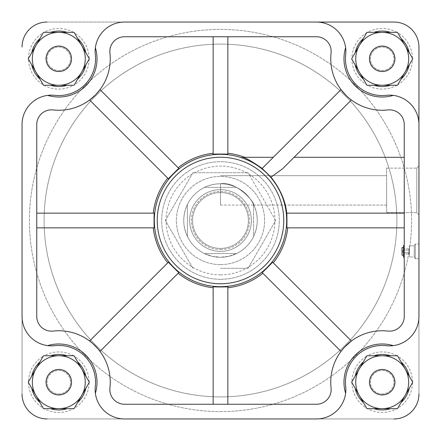 <?xml version="1.0" encoding="UTF-8"?>
<svg xmlns="http://www.w3.org/2000/svg" width="441" height="441" viewBox="0 0 441 441"><rect width="100%" height="100%" fill="white"/><g stroke="black" fill="none" stroke-linecap="round" stroke-linejoin="round"><path stroke-width="0.33" stroke-dasharray="2.21 1.65" d="M220.5 205.048L220.5 183.748C236.646 181.053 254.457 201.989 253.851 205.065C254.501 202.061 236.641 181.03 220.5 183.748C236.646 181.053 254.457 201.989 253.851 205.065C254.501 202.061 236.641 181.03 220.5 183.748C236.916 180.865 254.959 202.904 253.845 205.048L220.5 205.048L220.5 183.748A36.752 36.752 0 0 0 183.748 220.5A36.752 36.752 0 0 0 220.5 257.252A36.752 36.752 0 0 0 253.845 205.048L386.608 205.065L386.608 175.667L386.608 205.065L386.608 175.667L386.608 205.065L253.851 205.065M220.5 257.252A36.752 36.752 0 0 0 252.329 202.127A36.752 36.752 0 0 0 188.671 202.127A36.752 36.752 0 0 0 220.5 257.252A36.752 36.752 0 0 0 252.329 202.127A36.752 36.752 0 0 0 188.671 202.127A36.752 36.752 0 0 0 220.5 257.252A36.752 36.752 0 0 0 252.329 202.127A36.752 36.752 0 0 0 188.671 202.127A36.752 36.752 0 0 0 220.5 257.252A36.752 36.752 0 0 0 252.329 202.127A36.752 36.752 0 0 0 188.671 202.127A36.752 36.752 0 0 0 220.5 257.252L212.281 256.32L204.481 253.575L236.519 253.575A36.752 36.752 0 0 0 253.575 236.519L253.575 204.481A36.752 36.752 0 0 0 236.519 187.425L204.481 187.425A36.752 36.752 0 0 0 187.425 204.481L187.425 236.519A36.752 36.752 0 0 0 204.481 253.575L236.519 253.575L228.719 256.32L220.5 257.252M418.95 214.806L416.778 212.628L386.608 212.628L386.608 168.104L386.608 212.628L386.608 168.104L386.608 212.628L416.778 212.628L416.778 168.104L416.778 212.628L418.95 214.806L418.95 165.926L418.95 214.806L418.95 165.926L418.95 214.806L418.95 165.926L416.778 168.104L416.778 212.628L416.778 168.104L418.95 165.926M213.152 154.256L213.152 36.752L124.538 36.752L316.462 36.752A14.702 14.702 0 0 1 331.07 53.085A14.702 14.702 0 0 0 316.462 36.752A14.702 14.702 0 0 1 331.07 53.085A51.448 51.448 0 0 0 340.998 89.611C340.265 89.688 351.301 100.73 351.389 100.002L282.698 168.699L294.103 157.288L404.248 157.288L404.248 227.848L286.242 227.848C286.689 228.295 286.683 212.694 286.242 213.152C285.112 200.92 279.914 188.991 270.653 177.365C266.303 172.712 263.349 169.868 261.789 168.82C254.396 162.371 242.098 157.74 240.003 157.288A66.15 66.15 0 0 0 227.848 154.758C228.317 154.317 212.689 154.317 213.152 154.758A66.15 66.15 0 0 0 179.211 168.815L100.002 89.611L178.853 168.462M286.744 213.152L404.248 213.152L404.248 227.848L286.744 227.848M168.462 178.853L89.611 100.002L168.815 179.211A66.15 66.15 0 0 0 154.758 213.152L154.256 213.152M154.256 227.848L36.752 227.848L36.752 213.152L154.758 213.152C154.311 212.694 154.317 228.306 154.758 227.848A66.15 66.15 0 0 0 168.815 261.789L89.611 340.998L168.815 261.789C168.181 261.783 179.217 272.819 179.211 272.185A66.15 66.15 0 0 0 213.152 286.242L213.152 404.248L213.152 286.242L220.5 286.65A66.15 66.15 0 0 0 277.786 187.425A66.15 66.15 0 0 0 163.214 187.425A66.15 66.15 0 0 0 220.5 286.65L227.848 286.242A66.15 66.15 0 0 0 261.789 272.185C261.789 272.814 272.819 261.778 272.185 261.789A66.15 66.15 0 0 0 286.242 227.848L404.248 227.848L404.248 316.462L404.248 227.848M213.152 36.752L316.462 36.752L213.152 36.752L213.152 154.758L213.152 36.752L124.538 36.752A14.702 14.702 0 0 0 109.93 53.085A51.448 51.448 0 0 1 53.085 109.93A14.702 14.702 0 0 0 36.752 124.538L36.752 227.848L154.758 227.848L36.752 227.848L36.752 316.462A14.702 14.702 0 0 0 53.085 331.07A51.448 51.448 0 0 1 109.93 387.915A51.448 51.448 0 0 0 100.002 351.389L179.211 272.185L100.002 351.389C100.735 351.312 89.699 340.27 89.611 340.998L168.462 262.147M178.853 272.538L100.002 351.389A51.448 51.448 0 0 1 109.93 387.915A14.702 14.702 0 0 0 124.538 404.248L213.152 404.248L213.152 286.744M227.848 286.744L227.848 404.248L213.152 404.248L316.462 404.248L213.152 404.248M227.848 404.248L227.848 286.242L227.848 404.248L316.462 404.248A14.702 14.702 0 0 0 331.07 387.915A51.448 51.448 0 0 1 340.998 351.389L262.147 272.538M272.538 262.147L351.389 340.998A51.448 51.448 0 0 1 387.915 331.07A51.448 51.448 0 0 0 331.07 387.915A14.702 14.702 0 0 1 316.462 404.248A14.702 14.702 0 0 0 331.07 387.915A51.448 51.448 0 0 1 340.998 351.389M262.147 168.462L340.998 89.611L261.91 168.699L273.315 157.288L240.003 157.288L273.315 157.288L340.998 89.611A51.448 51.448 0 0 1 331.07 53.085A51.448 51.448 0 0 0 387.915 109.93A51.448 51.448 0 0 1 351.389 100.002A51.448 51.448 0 0 0 387.915 109.93A14.702 14.702 0 0 1 404.248 124.538L404.248 316.462A14.702 14.702 0 0 1 387.915 331.07A14.702 14.702 0 0 0 404.248 316.462A14.702 14.702 0 0 1 387.915 331.07A51.448 51.448 0 0 0 351.389 340.998M242.974 157.288L273.315 157.288M227.848 36.752L227.848 154.256M409.27 64.838L397.479 85.262L366.923 85.262L351.648 58.802L366.923 85.262L382.198 85.262A26.46 26.46 0 0 0 405.114 45.572A26.46 26.46 0 0 0 359.283 45.572A26.46 26.46 0 0 0 382.198 85.262A26.46 26.46 0 0 0 407.815 52.154A26.46 26.46 0 0 0 369.338 35.677A26.46 26.46 0 0 0 382.198 85.262L397.479 85.262L397.754 84.777A30.28 30.28 0 0 0 412.473 59.281L412.754 58.802L397.479 32.342L366.923 32.342L397.479 32.342L405.114 45.572A26.46 26.46 0 0 0 359.283 45.572L366.647 32.821A30.28 30.28 0 0 0 351.924 58.317L351.924 59.281A30.28 30.28 0 0 0 366.647 84.777L366.923 85.262L367.48 85.262A30.28 30.28 0 0 0 396.922 85.262L397.479 85.262L405.114 72.032A26.46 26.46 0 0 0 405.114 45.572M345.678 54.717A29.398 29.398 0 0 0 316.462 22.05L124.538 22.05A29.398 29.398 0 0 0 95.322 54.717A36.752 36.752 0 0 1 54.717 95.322A29.398 29.398 0 0 0 22.05 124.538L22.05 316.462A29.398 29.398 0 0 0 54.717 345.678A36.752 36.752 0 0 1 95.322 386.283A29.398 29.398 0 0 0 124.538 418.95L316.462 418.95A29.398 29.398 0 0 0 345.678 386.283A36.752 36.752 0 0 1 386.283 345.678A29.398 29.398 0 0 0 418.95 316.462L418.95 124.538A29.398 29.398 0 0 0 386.283 95.322A36.752 36.752 0 0 1 345.678 54.717A29.398 29.398 0 0 0 316.462 22.05A29.398 29.398 0 0 1 345.623 47.716A38.218 38.218 0 0 0 393.284 95.377A29.398 29.398 0 0 0 386.283 95.322A36.752 36.752 0 0 1 345.678 54.717A29.398 29.398 0 0 0 345.623 47.716A38.218 38.218 0 0 0 393.284 95.377A29.398 29.398 0 0 1 418.95 124.538A29.398 29.398 0 0 0 386.283 95.322A36.752 36.752 0 0 1 345.678 54.717M40.037 79.226L35.886 72.032A26.46 26.46 0 0 0 84.413 65.444A26.46 26.46 0 0 0 71.663 35.677A26.46 26.46 0 0 0 33.185 52.154A26.46 26.46 0 0 0 58.802 85.262L74.077 85.262L74.353 84.777A30.28 30.28 0 0 0 89.076 59.281L89.352 58.802L74.077 32.342L43.521 32.342L74.077 32.342L89.352 58.802L74.077 85.262L81.717 72.032A26.46 26.46 0 0 0 58.802 32.342A26.46 26.46 0 0 0 35.886 45.572L43.246 32.821A30.28 30.28 0 0 0 28.527 58.317L28.246 58.802L28.527 59.281A30.28 30.28 0 0 0 43.246 84.777L43.521 85.262L44.078 85.262A30.28 30.28 0 0 0 73.52 85.262L58.802 85.262A26.46 26.46 0 0 0 81.717 72.032M47.038 22.05L124.538 22.05A29.398 29.398 0 0 0 95.322 54.717A36.752 36.752 0 0 1 54.717 95.322A29.398 29.398 0 0 0 22.05 124.538L22.05 393.962A24.988 24.988 0 0 0 47.038 418.95L393.962 418.95A24.988 24.988 0 0 0 418.95 393.962L418.95 47.038A24.988 24.988 0 0 0 393.962 22.05L47.038 22.05A24.988 24.988 0 0 0 22.05 47.038A24.988 24.988 0 0 1 47.038 22.05A24.988 24.988 0 0 0 22.05 47.038M393.284 345.623A29.398 29.398 0 0 0 418.95 316.462A29.398 29.398 0 0 1 386.283 345.678A29.398 29.398 0 0 0 393.284 345.623A38.218 38.218 0 0 0 345.623 393.284A29.398 29.398 0 0 0 345.678 386.283A36.752 36.752 0 0 1 386.283 345.678A36.752 36.752 0 0 0 345.678 386.283A29.398 29.398 0 0 1 316.462 418.95A29.398 29.398 0 0 0 345.623 393.284A38.218 38.218 0 0 1 393.284 345.623A38.218 38.218 0 0 0 345.623 393.284M95.377 393.284A29.398 29.398 0 0 0 124.538 418.95A29.398 29.398 0 0 1 95.322 386.283A29.398 29.398 0 0 0 95.377 393.284A38.218 38.218 0 0 0 47.716 345.623A29.398 29.398 0 0 0 54.717 345.678A36.752 36.752 0 0 1 95.322 386.283A36.752 36.752 0 0 0 54.717 345.678A29.398 29.398 0 0 1 22.05 316.462A29.398 29.398 0 0 0 47.716 345.623A38.218 38.218 0 0 1 95.377 393.284A38.218 38.218 0 0 0 47.716 345.623M124.538 22.05A29.398 29.398 0 0 0 95.322 54.717A36.752 36.752 0 0 1 54.717 95.322A29.398 29.398 0 0 0 22.05 124.538M100.002 89.611A51.448 51.448 0 0 0 109.93 53.085A51.448 51.448 0 0 1 100.002 89.611L179.211 168.815C179.217 168.181 168.175 179.222 168.815 179.211L89.611 100.002A51.448 51.448 0 0 1 53.085 109.93A14.702 14.702 0 0 0 36.752 124.538L36.752 213.152M347.326 96.629L350.937 99.66M344.371 347.326L341.34 350.937M124.538 36.752A14.702 14.702 0 0 0 109.93 53.085A14.702 14.702 0 0 1 124.538 36.752M404.248 213.152L286.242 213.152L404.248 213.152L404.248 157.288L294.103 157.288L351.389 100.002L282.698 168.699L270.653 177.365M93.878 96.436L98.354 91.706M412.473 58.317A30.28 30.28 0 0 0 397.754 32.821M396.922 32.342A30.28 30.28 0 0 0 367.48 32.342M367.48 85.262L396.922 85.262M351.924 59.281L366.647 84.777M366.647 32.821L351.924 58.317M355.132 52.766L359.283 45.572A26.46 26.46 0 0 0 382.198 85.262A26.46 26.46 0 0 0 405.114 72.032M367.48 355.738L397.479 355.738L367.48 355.738A30.28 30.28 0 0 1 396.922 355.738M397.754 356.223L412.754 382.198L397.754 356.223A30.28 30.28 0 0 1 412.473 381.719M369.338 359.079A26.46 26.46 0 0 0 382.198 408.658A26.46 26.46 0 0 0 407.815 375.556A26.46 26.46 0 0 0 369.338 359.079M400.963 361.774L397.479 355.738L366.923 355.738L366.647 356.223A30.28 30.28 0 0 0 351.924 381.719L351.924 382.683A30.28 30.28 0 0 0 366.647 408.179L366.923 408.658L367.48 408.658A30.28 30.28 0 0 0 396.922 408.658L397.479 408.658L397.754 408.179A30.28 30.28 0 0 0 412.473 382.683L405.114 395.428A26.46 26.46 0 0 0 382.198 355.738A26.46 26.46 0 0 0 359.283 368.968L366.923 355.738L359.283 368.968A26.46 26.46 0 0 0 359.283 395.428L351.648 382.198L359.283 368.968M367.48 408.658L396.922 408.658M355.132 376.162L351.648 382.198L366.923 408.658L397.479 408.658L405.114 395.428L397.479 408.658L366.923 408.658L359.283 395.428A26.46 26.46 0 0 0 405.114 395.428M351.924 382.683L366.647 408.179M366.647 356.223L351.924 381.719M73.52 32.342A30.28 30.28 0 0 0 44.078 32.342M89.076 58.317A30.28 30.28 0 0 0 74.353 32.821M44.078 85.262L73.52 85.262M28.527 59.281L43.246 84.777M35.886 72.032L28.246 58.802L35.886 45.572A26.46 26.46 0 0 0 35.886 72.032L28.246 58.802L31.73 52.766M43.246 32.821L28.527 58.317M44.078 355.738L74.077 355.738L44.078 355.738A30.28 30.28 0 0 1 73.52 355.738M74.353 356.223L89.352 382.198L74.353 356.223A30.28 30.28 0 0 1 89.076 381.719M71.663 359.079A26.46 26.46 0 0 0 33.185 375.556A26.46 26.46 0 0 0 58.802 408.658A26.46 26.46 0 0 0 71.663 359.079M85.868 388.234L89.352 382.198L74.077 355.738L43.521 355.738L43.246 356.223A30.28 30.28 0 0 0 28.527 381.719L28.246 382.198L28.527 382.683A30.28 30.28 0 0 0 43.246 408.179L43.521 408.658L44.078 408.658A30.28 30.28 0 0 0 73.52 408.658L74.077 408.658L74.353 408.179A30.28 30.28 0 0 0 89.076 382.683L81.717 395.428A26.46 26.46 0 0 0 58.802 355.738A26.46 26.46 0 0 0 35.886 368.968L43.521 355.738L35.886 368.968A26.46 26.46 0 0 0 35.886 395.428L28.246 382.198L35.886 368.968M44.078 408.658L73.52 408.658M40.037 402.622L43.521 408.658L74.077 408.658L43.521 408.658L35.886 395.428A26.46 26.46 0 0 0 81.717 395.428M28.527 382.683L43.246 408.179M43.246 356.223L28.527 381.719M400.963 38.378L397.479 32.342L366.923 32.342L359.283 45.572M31.73 376.162L28.246 382.198L35.886 395.428M85.868 64.838L89.352 58.802L74.077 32.342L43.521 32.342L35.886 45.572M220.5 279.302A58.802 58.802 0 0 0 271.424 191.102A58.802 58.802 0 0 0 169.576 191.102A58.802 58.802 0 0 0 220.5 279.302A58.802 58.802 0 0 0 271.424 191.102A58.802 58.802 0 0 0 169.576 191.102A58.802 58.802 0 0 0 220.5 279.302M220.5 411.602A191.102 191.102 0 0 0 385.996 124.952A191.102 191.102 0 0 0 55.004 124.952A191.102 191.102 0 0 0 220.5 411.602A191.102 191.102 0 0 0 385.996 124.952A191.102 191.102 0 0 0 55.004 124.952A191.102 191.102 0 0 0 220.5 411.602M382.198 395.064A12.861 12.861 0 0 0 393.339 375.771A12.861 12.861 0 0 0 371.063 375.771A12.861 12.861 0 0 0 382.198 395.064A12.861 12.861 0 0 0 393.339 375.771A12.861 12.861 0 0 0 371.063 375.771A12.861 12.861 0 0 0 382.198 395.064A12.861 12.861 0 0 0 393.339 375.771A12.861 12.861 0 0 0 371.063 375.771A12.861 12.861 0 0 0 382.198 395.064A12.861 12.861 0 0 1 369.338 382.198A12.861 12.861 0 0 1 382.198 369.338A12.861 12.861 0 0 1 395.064 382.198A12.861 12.861 0 0 1 382.198 395.064M58.802 71.663A12.861 12.861 0 0 0 69.937 52.369A12.861 12.861 0 0 0 47.661 52.369A12.861 12.861 0 0 0 58.802 71.663A12.861 12.861 0 0 0 69.937 52.369A12.861 12.861 0 0 0 47.661 52.369A12.861 12.861 0 0 0 58.802 71.663A12.861 12.861 0 0 0 69.937 52.369A12.861 12.861 0 0 0 47.661 52.369A12.861 12.861 0 0 0 58.802 71.663A12.861 12.861 0 0 1 45.936 58.802A12.861 12.861 0 0 1 58.802 45.936A12.861 12.861 0 0 1 71.663 58.802A12.861 12.861 0 0 1 58.802 71.663M58.802 395.064A12.861 12.861 0 0 0 69.937 375.771A12.861 12.861 0 0 0 47.661 375.771A12.861 12.861 0 0 0 58.802 395.064A12.861 12.861 0 0 0 69.937 375.771A12.861 12.861 0 0 0 47.661 375.771A12.861 12.861 0 0 0 58.802 395.064A12.861 12.861 0 0 0 69.937 375.771A12.861 12.861 0 0 0 47.661 375.771A12.861 12.861 0 0 0 58.802 395.064A12.861 12.861 0 0 1 45.936 382.198A12.861 12.861 0 0 1 58.802 369.338A12.861 12.861 0 0 1 71.663 382.198A12.861 12.861 0 0 1 58.802 395.064M382.198 71.663A12.861 12.861 0 0 0 393.339 52.369A12.861 12.861 0 0 0 371.063 52.369A12.861 12.861 0 0 0 382.198 71.663A12.861 12.861 0 0 0 393.339 52.369A12.861 12.861 0 0 0 371.063 52.369A12.861 12.861 0 0 0 382.198 71.663A12.861 12.861 0 0 0 393.339 52.369A12.861 12.861 0 0 0 371.063 52.369A12.861 12.861 0 0 0 382.198 71.663A12.861 12.861 0 0 1 369.338 58.802A12.861 12.861 0 0 1 382.198 45.936A12.861 12.861 0 0 1 395.064 58.802A12.861 12.861 0 0 1 382.198 71.663M418.95 258.718L415.273 258.718L414.259 256.954L409.397 256.954L414.259 256.954L414.259 245.786L414.259 256.954L415.273 258.718L418.95 258.718L418.95 244.022L418.95 258.718L418.95 244.022L418.95 258.718L418.95 244.022L415.273 244.022L415.273 258.718L415.273 244.022L415.273 258.718L415.273 244.022L414.259 245.786L414.259 256.954L414.259 245.786L409.397 245.786L409.397 256.954L409.397 245.786L409.397 256.954L409.397 245.786L414.259 245.786L415.273 244.022L418.95 244.022M418.95 124.538L418.95 47.038A24.988 24.988 0 0 0 393.962 22.05L316.462 22.05M22.05 316.462L22.05 393.962A24.988 24.988 0 0 0 47.038 418.95L124.538 418.95M316.462 418.95L393.962 418.95A24.988 24.988 0 0 0 418.95 393.962L418.95 316.462M397.754 408.179L412.473 382.683M382.198 394.91A12.712 12.712 0 0 0 393.207 375.842A12.712 12.712 0 0 0 371.19 375.842A12.712 12.712 0 0 0 382.198 394.91A12.712 12.712 0 0 0 393.207 375.842A12.712 12.712 0 0 0 371.19 375.842A12.712 12.712 0 0 0 382.198 394.91A12.712 12.712 0 0 0 393.207 375.842A12.712 12.712 0 0 0 371.19 375.842A12.712 12.712 0 0 0 382.198 394.91M47.716 95.377A38.218 38.218 0 0 0 95.377 47.716A38.218 38.218 0 0 1 47.716 95.377A38.218 38.218 0 0 0 95.377 47.716M74.353 408.179L89.076 382.683M58.802 394.91A12.712 12.712 0 0 0 69.81 375.842A12.712 12.712 0 0 0 47.793 375.842A12.712 12.712 0 0 0 58.802 394.91A12.712 12.712 0 0 0 69.81 375.842A12.712 12.712 0 0 0 47.793 375.842A12.712 12.712 0 0 0 58.802 394.91A12.712 12.712 0 0 0 69.81 375.842A12.712 12.712 0 0 0 47.793 375.842A12.712 12.712 0 0 0 58.802 394.91M74.353 84.777L89.076 59.281M58.802 71.514A12.712 12.712 0 0 0 69.81 52.446A12.712 12.712 0 0 0 47.793 52.446A12.712 12.712 0 0 0 58.802 71.514A12.712 12.712 0 0 0 69.81 52.446A12.712 12.712 0 0 0 47.793 52.446A12.712 12.712 0 0 0 58.802 71.514A12.712 12.712 0 0 0 69.81 52.446A12.712 12.712 0 0 0 47.793 52.446A12.712 12.712 0 0 0 58.802 71.514M58.802 408.658A26.46 26.46 0 0 0 81.717 368.968A26.46 26.46 0 0 0 35.886 368.968A26.46 26.46 0 0 0 58.802 408.658M382.198 408.658A26.46 26.46 0 0 0 405.114 368.968A26.46 26.46 0 0 0 359.283 368.968A26.46 26.46 0 0 0 382.198 408.658M58.802 85.262A26.46 26.46 0 0 0 81.717 45.572A26.46 26.46 0 0 0 35.886 45.572A26.46 26.46 0 0 0 58.802 85.262M345.623 47.716A38.218 38.218 0 0 0 393.284 95.377M36.752 227.848L36.752 124.538A14.702 14.702 0 0 1 53.085 109.93A51.448 51.448 0 0 0 89.611 100.002M220.5 396.9A176.4 176.4 0 0 0 373.268 132.3A176.4 176.4 0 0 0 67.732 132.3A176.4 176.4 0 0 0 220.5 396.9A176.4 176.4 0 0 0 373.268 132.3A176.4 176.4 0 0 0 67.732 132.3A176.4 176.4 0 0 0 220.5 396.9A176.4 176.4 0 0 0 373.268 132.3A176.4 176.4 0 0 0 67.732 132.3A176.4 176.4 0 0 0 220.5 396.9A176.4 176.4 0 0 0 373.268 132.3A176.4 176.4 0 0 0 67.732 132.3A176.4 176.4 0 0 0 220.5 396.9M393.962 418.95A24.988 24.988 0 0 0 418.95 393.962M22.05 393.962A24.988 24.988 0 0 0 47.038 418.95M418.95 47.038A24.988 24.988 0 0 0 393.962 22.05M109.93 387.915A14.702 14.702 0 0 0 124.538 404.248A14.702 14.702 0 0 1 109.93 387.915M89.611 340.998A51.448 51.448 0 0 0 53.085 331.07A14.702 14.702 0 0 1 36.752 316.462A14.702 14.702 0 0 0 53.085 331.07A51.448 51.448 0 0 1 89.611 340.998M347.078 344.603L344.432 347.265M404.248 157.288L404.248 124.538A14.702 14.702 0 0 0 387.915 109.93A14.702 14.702 0 0 1 404.248 124.538L404.248 157.288L294.103 157.288M404.248 257.252L404.248 245.488L404.248 257.252L404.248 245.488L404.248 257.252L403.515 257.252L403.515 245.488L403.515 257.252L403.515 245.488L404.248 245.488M403.515 252.643L409 252.643L409 253.917L409 248.823L409 250.097L409 248.823L409 250.097L403.515 250.097L403.515 253.917L403.515 252.643L409 252.643L409 250.097L403.515 250.097L409 250.097L409 253.917L409.397 254.308L409.397 248.432L409.397 254.308L409.397 248.432L409.397 254.308L409 253.917L409 250.097L403.515 250.097L403.515 252.643L403.515 248.823L409 248.823L409.397 248.432L409 248.823L403.515 248.823L403.515 252.643L409 252.643L403.515 252.643L403.515 253.917L409 253.917L403.515 253.917L403.515 252.643M403.515 247.55L402.043 247.55L402.043 255.19L402.043 247.55L402.043 255.19L403.515 255.19L403.515 247.55L403.515 255.19M403.515 249.534L403.515 253.206L403.515 249.534L403.515 253.206L403.515 249.534L402.413 251.37L403.515 249.534M409.27 388.234L412.754 382.198L405.114 368.968M382.198 71.514A12.712 12.712 0 0 0 393.207 52.446A12.712 12.712 0 0 0 371.19 52.446A12.712 12.712 0 0 0 382.198 71.514A12.712 12.712 0 0 0 393.207 52.446A12.712 12.712 0 0 0 371.19 52.446A12.712 12.712 0 0 0 382.198 71.514A12.712 12.712 0 0 0 393.207 52.446A12.712 12.712 0 0 0 371.19 52.446A12.712 12.712 0 0 0 382.198 71.514M397.754 84.777L412.473 59.281M58.802 393.962A11.758 11.758 0 0 0 68.983 376.322A11.758 11.758 0 0 0 48.615 376.322A11.758 11.758 0 0 0 58.802 393.962A11.758 11.758 0 0 0 68.983 376.322A11.758 11.758 0 0 0 48.615 376.322A11.758 11.758 0 0 0 58.802 393.962M58.802 70.56A11.758 11.758 0 0 0 68.983 52.92A11.758 11.758 0 0 0 48.615 52.92A11.758 11.758 0 0 0 58.802 70.56A11.758 11.758 0 0 0 68.983 52.92A11.758 11.758 0 0 0 48.615 52.92A11.758 11.758 0 0 0 58.802 70.56M382.198 393.962A11.758 11.758 0 0 0 392.385 376.322A11.758 11.758 0 0 0 372.017 376.322A11.758 11.758 0 0 0 382.198 393.962A11.758 11.758 0 0 0 392.385 376.322A11.758 11.758 0 0 0 372.017 376.322A11.758 11.758 0 0 0 382.198 393.962M382.198 70.56A11.758 11.758 0 0 0 392.385 52.92A11.758 11.758 0 0 0 372.017 52.92A11.758 11.758 0 0 0 382.198 70.56A11.758 11.758 0 0 0 392.385 52.92A11.758 11.758 0 0 0 372.017 52.92A11.758 11.758 0 0 0 382.198 70.56M275.664 220.5L248.085 172.723L275.664 220.5L248.085 268.277L275.664 220.5M220.5 268.277L248.085 268.277L220.5 268.277M220.5 264.6A44.1 44.1 0 0 0 258.691 198.45A44.1 44.1 0 0 0 182.309 198.45A44.1 44.1 0 0 0 220.5 264.6A44.1 44.1 0 0 0 242.55 182.309A44.1 44.1 0 0 0 177.905 209.084A44.1 44.1 0 0 0 220.5 264.6M192.915 268.277L165.336 220.5L192.915 172.723L248.085 172.723L192.915 172.723L165.336 220.5L192.915 268.277M220.5 189.63A30.87 30.87 0 0 1 251.37 220.5A30.87 30.87 0 0 1 220.5 251.37A30.87 30.87 0 0 1 189.63 220.5A30.87 30.87 0 0 1 220.5 189.63M220.5 251.37A30.87 30.87 0 0 0 247.236 205.065A30.87 30.87 0 0 0 193.764 205.065A30.87 30.87 0 0 0 220.5 251.37A30.87 30.87 0 0 0 247.236 205.065A30.87 30.87 0 0 0 193.764 205.065A30.87 30.87 0 0 0 220.5 251.37A30.87 30.87 0 0 0 247.236 205.065A30.87 30.87 0 0 0 193.764 205.065A30.87 30.87 0 0 0 220.5 251.37A30.87 30.87 0 0 0 247.236 205.065A30.87 30.87 0 0 0 193.764 205.065A30.87 30.87 0 0 0 220.5 251.37M187.425 236.519L187.425 204.481C182.557 215.158 182.557 225.842 187.425 236.519M204.481 187.425L236.519 187.425C225.842 182.557 215.158 182.557 204.481 187.425M220.5 249.567A29.067 29.067 0 0 0 245.67 205.969A29.067 29.067 0 0 0 195.33 205.969A29.067 29.067 0 0 0 220.5 249.567M253.575 204.481C258.443 215.158 258.443 225.842 253.575 236.519L253.575 204.481M220.5 248.432A27.932 27.932 0 0 0 244.689 206.537A27.932 27.932 0 0 0 196.311 206.537A27.932 27.932 0 0 0 220.5 248.432A27.932 27.932 0 0 0 244.689 206.537A27.932 27.932 0 0 0 196.311 206.537A27.932 27.932 0 0 0 220.5 248.432M220.5 274.892A54.392 54.392 0 0 0 267.604 193.307A54.392 54.392 0 0 0 173.396 193.307A54.392 54.392 0 0 0 220.5 274.892M220.5 175.667L386.608 175.667L220.5 175.667M386.608 168.104L416.778 168.104L386.608 168.104M402.413 251.37L403.515 253.206L402.413 251.37"/><path stroke-width="0.66" d="M294.103 157.288L404.248 157.288M286.76 213.152C285.47 200.875 280.217 188.875 271.006 177.15L282.698 168.699L351.389 100.002L350.937 99.66M227.848 36.752L227.848 154.256C228.311 153.981 212.7 153.981 213.152 154.256L213.152 36.752M213.152 153.264A67.638 67.638 0 0 0 178.153 167.756M96.182 94.154L100.002 89.611L178.853 168.462C178.98 167.944 167.949 178.974 168.462 178.853L89.611 100.002L95.179 95.179M167.756 178.153A67.638 67.638 0 0 0 153.264 213.152M36.752 213.152L154.256 213.152C153.981 212.689 153.981 228.3 154.256 227.848L36.752 227.848M153.264 227.848A67.638 67.638 0 0 0 167.756 262.847M168.462 262.147C167.944 262.02 178.974 273.051 178.853 272.538L100.002 351.389C100.735 351.312 89.699 340.27 89.611 340.998L168.462 262.147M178.153 273.244A67.638 67.638 0 0 0 213.152 287.736M213.152 404.248L213.152 286.744C212.689 287.019 228.3 287.019 227.848 286.744L227.848 404.248M227.848 287.736A67.638 67.638 0 0 0 262.847 273.244M341.34 350.937L340.998 351.389L262.147 272.538C262.02 273.056 273.051 262.026 272.538 262.147L351.389 340.998L344.371 347.326M273.244 262.847A67.638 67.638 0 0 0 287.736 227.848M404.248 227.848L286.744 227.848C287.019 228.311 287.019 212.7 286.744 213.152L404.248 213.152M271.006 177.15L262.147 168.462C252.726 161.853 246.337 158.132 242.974 157.288L273.315 157.288M244.573 157.288A67.638 67.638 0 0 0 227.848 153.264M418.95 165.926L418.95 47.038A24.988 24.988 0 0 0 393.962 22.05L124.538 22.05A29.398 29.398 0 0 0 95.322 54.717A36.752 36.752 0 0 1 54.717 95.322A29.398 29.398 0 0 0 22.05 124.538L22.05 316.462A29.398 29.398 0 0 0 54.717 345.678A36.752 36.752 0 0 1 95.322 386.283A29.398 29.398 0 0 0 124.538 418.95L316.462 418.95A29.398 29.398 0 0 0 345.678 386.283A36.752 36.752 0 0 1 386.283 345.678A29.398 29.398 0 0 0 418.95 316.462L418.95 258.718M418.95 47.038L418.95 124.538A29.398 29.398 0 0 0 386.283 95.322A36.752 36.752 0 0 1 345.678 54.717A29.398 29.398 0 0 0 316.462 22.05L393.962 22.05M331.07 53.085A14.702 14.702 0 0 0 316.462 36.752L124.538 36.752A14.702 14.702 0 0 0 109.93 53.085A51.448 51.448 0 0 1 53.085 109.93A14.702 14.702 0 0 0 36.752 124.538L36.752 316.462A14.702 14.702 0 0 0 53.085 331.07A51.448 51.448 0 0 1 109.93 387.915A14.702 14.702 0 0 0 124.538 404.248L316.462 404.248A14.702 14.702 0 0 0 331.07 387.915A51.448 51.448 0 0 1 387.915 331.07A14.702 14.702 0 0 0 404.248 316.462L404.248 124.538A14.702 14.702 0 0 0 387.915 109.93A51.448 51.448 0 0 1 331.07 53.085M262.147 168.462L340.998 89.611L345.821 95.179M345.86 95.217L346.835 96.171M346.847 96.182L347.326 96.629M95.217 95.14L96.171 94.165M89.611 100.002L93.878 96.436M98.354 91.706L100.002 89.611M405.114 72.032A26.46 26.46 0 0 1 359.283 72.032L351.648 58.802L359.283 45.572A26.46 26.46 0 0 0 359.283 72.032L366.923 85.262L397.479 85.262L405.114 72.032A26.46 26.46 0 0 0 382.198 32.342A26.46 26.46 0 0 0 359.283 45.572L366.923 32.342L397.479 32.342L412.754 58.802L405.114 72.032L409.27 64.838A27.733 27.733 0 0 1 400.963 79.226M359.283 45.572L355.132 52.766A27.733 27.733 0 0 1 363.439 38.378M81.717 395.428A26.46 26.46 0 0 1 35.886 395.428L28.246 382.198L35.886 368.968A26.46 26.46 0 0 0 35.886 395.428L43.521 408.658L74.077 408.658L81.717 395.428A26.46 26.46 0 0 0 58.802 355.738A26.46 26.46 0 0 0 35.886 368.968L43.521 355.738L74.077 355.738L89.352 382.198L81.717 395.428L85.868 388.234A27.733 27.733 0 0 1 77.561 402.622M35.886 368.968L31.73 376.162A27.733 27.733 0 0 1 40.037 361.774M81.717 72.032A26.46 26.46 0 0 1 35.886 72.032L28.246 58.802L43.521 32.342L58.802 32.342A26.46 26.46 0 0 0 35.886 72.032L43.521 85.262L74.077 85.262L81.717 72.032A26.46 26.46 0 0 0 81.717 45.572L89.352 58.802L81.717 72.032L85.868 64.838A27.733 27.733 0 0 1 77.561 79.226M35.886 45.572L31.73 52.766A27.733 27.733 0 0 1 40.037 38.378M405.114 395.428A26.46 26.46 0 0 0 382.198 355.738L397.479 355.738L412.754 382.198L405.114 395.428A26.46 26.46 0 0 1 359.283 395.428L351.648 382.198L359.283 368.968L366.923 355.738L382.198 355.738A26.46 26.46 0 0 0 359.283 395.428L366.923 408.658L397.479 408.658L409.27 388.234A27.733 27.733 0 0 1 400.963 402.622M359.283 368.968L355.132 376.162A27.733 27.733 0 0 1 363.439 361.774M418.95 244.022L418.95 214.806M74.077 32.342L81.717 45.572A26.46 26.46 0 0 0 58.802 32.342L74.077 32.342M50.494 85.262A27.733 27.733 0 0 0 67.104 85.262M35.886 72.032L40.037 79.226A27.733 27.733 0 0 1 31.73 64.838M67.104 32.342A27.733 27.733 0 0 0 50.494 32.342M85.868 52.766A27.733 27.733 0 0 0 77.561 38.378M58.802 394.91A12.712 12.712 0 0 0 69.81 375.842A12.712 12.712 0 0 0 47.793 375.842A12.712 12.712 0 0 0 58.802 394.91M85.868 376.162A27.733 27.733 0 0 0 77.561 361.774M50.494 408.658A27.733 27.733 0 0 0 67.104 408.658M35.886 395.428L40.037 402.622A27.733 27.733 0 0 1 31.73 388.234M67.104 355.738A27.733 27.733 0 0 0 50.494 355.738M345.623 47.716A38.218 38.218 0 0 0 393.284 95.377M382.198 71.514A12.712 12.712 0 0 0 393.207 52.446A12.712 12.712 0 0 0 371.19 52.446A12.712 12.712 0 0 0 382.198 71.514M405.114 45.572L400.963 38.378A27.733 27.733 0 0 1 409.27 52.766M373.896 85.262A27.733 27.733 0 0 0 390.505 85.262M355.132 64.838A27.733 27.733 0 0 0 363.439 79.226M390.505 32.342A27.733 27.733 0 0 0 373.896 32.342M22.05 393.962A24.988 24.988 0 0 0 47.038 418.95M393.962 418.95A24.988 24.988 0 0 0 418.95 393.962M47.038 22.05A24.988 24.988 0 0 0 22.05 47.038M316.462 22.05L124.538 22.05M351.389 340.998L347.078 344.603M344.432 347.265L340.998 351.389M403.515 255.19L402.043 255.19L402.043 247.55L403.515 247.55M404.248 257.252L403.515 257.252L403.515 245.488L404.248 245.488M373.896 408.658A27.733 27.733 0 0 0 390.505 408.658M355.132 388.234A27.733 27.733 0 0 0 363.439 402.622M390.505 355.738A27.733 27.733 0 0 0 373.896 355.738M409.27 376.162A27.733 27.733 0 0 0 400.963 361.774L405.114 368.968M418.95 316.462L418.95 124.538M393.284 345.623A38.218 38.218 0 0 0 345.623 393.284M47.716 95.377A38.218 38.218 0 0 0 95.377 47.716M22.05 124.538L22.05 316.462M95.377 393.284A38.218 38.218 0 0 0 47.716 345.623M124.538 418.95L316.462 418.95M382.198 394.91A12.712 12.712 0 0 0 393.207 375.842A12.712 12.712 0 0 0 371.19 375.842A12.712 12.712 0 0 0 382.198 394.91M58.802 71.514A12.712 12.712 0 0 0 69.81 52.446A12.712 12.712 0 0 0 47.793 52.446A12.712 12.712 0 0 0 58.802 71.514M227.694 154.692A66.2 66.2 0 0 0 154.4 216.9A66.2 66.2 0 0 0 220.5 286.7A66.2 66.2 0 0 0 286.6 224.1A66.2 66.2 0 0 0 227.694 154.692M220.5 283.761A63.261 63.261 0 0 0 275.283 188.869A63.261 63.261 0 0 0 165.717 188.869A63.261 63.261 0 0 0 220.5 283.761"/></g></svg>
